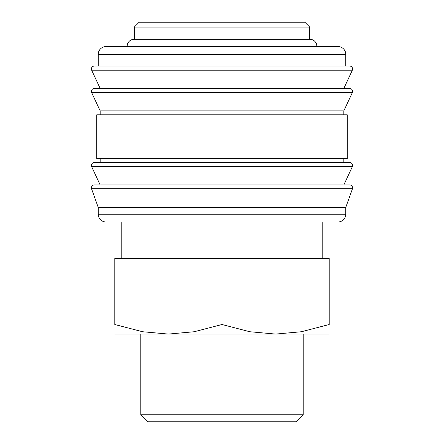 <?xml version="1.0" encoding="UTF-8"?>
<svg xmlns="http://www.w3.org/2000/svg" width="444" height="444" viewBox="0 0 444 444"><rect width="100%" height="100%" fill="white"/><g stroke="black" fill="none" stroke-linecap="round" stroke-linejoin="round"><path stroke-width="0.67" d="M91.397 187.89A2.925 2.925 0 0 1 94.322 184.965L349.678 184.965A2.925 2.925 0 0 1 352.475 188.739L91.525 188.739A2.925 2.925 0 0 1 91.397 187.89M91.397 165.473A2.925 2.925 0 0 1 94.322 162.548L349.678 162.548A2.925 2.925 0 0 1 352.331 166.705L91.669 166.705A2.925 2.925 0 0 1 91.397 165.473M91.397 91.397A2.925 2.925 0 0 1 94.322 88.473L349.678 88.473A2.925 2.925 0 0 1 352.331 92.635L91.669 92.635A2.925 2.925 0 0 1 91.397 91.397M345.776 54.362L345.776 66.056L222 66.056L349.678 66.056A2.925 2.925 0 0 1 352.331 70.219L91.669 70.219A2.925 2.925 0 0 1 94.322 66.056L222 66.056L98.224 66.056L98.224 54.362A7.798 7.798 0 0 1 106.016 46.565L337.984 46.565A7.798 7.798 0 0 1 345.776 54.362L98.224 54.362M345.776 214.202A7.798 7.798 0 0 1 337.984 222L106.016 222A7.798 7.798 0 0 1 98.224 214.202L345.776 214.202L345.776 207.381L98.224 207.381L98.224 214.202M222 114.791L96.759 114.791L96.759 158.647L347.241 158.647L347.241 114.791L222 114.791M352.331 92.635L343.828 110.889L100.172 110.889L100.172 114.791M134.282 27.073L139.155 22.2L304.845 22.2L309.718 27.073L134.282 27.073L134.282 39.255L309.718 39.255C312.681 39.372 314.874 40.737 316.283 43.351L317.027 46.565M329.209 334.082L275.607 334.082L249.783 331.735L222 324.509L194.217 331.735L168.393 334.082L142.574 331.735L114.791 324.509L114.791 258.547L329.209 258.547L329.209 324.509L301.426 331.735L275.607 334.082L114.791 334.082M140.804 414.752L147.852 421.8L296.148 421.8L303.197 414.752L140.804 414.752L140.804 334.082M329.209 324.486C329.209 337.329 329.209 337.329 329.209 324.486M114.791 324.486C114.791 337.329 114.791 337.329 114.791 324.486M222 258.547L222 324.509M352.331 70.219L343.828 88.473L222 88.473M352.331 166.705L343.828 184.965L222 184.965M98.224 207.381L91.525 188.739M100.172 184.965L91.669 166.705M100.172 158.647L100.172 162.548M100.172 110.889L91.669 92.635M100.172 88.473L91.669 70.219M303.197 334.082L303.197 414.752M121.223 222L121.223 258.547M126.973 46.565L127.717 43.351C129.126 40.737 131.319 39.372 134.282 39.255M322.777 222L322.777 258.547M309.718 27.073L309.718 39.255M343.828 110.889L343.828 114.791M343.828 158.647L343.828 162.548M345.776 207.381L352.475 188.739"/></g></svg>
